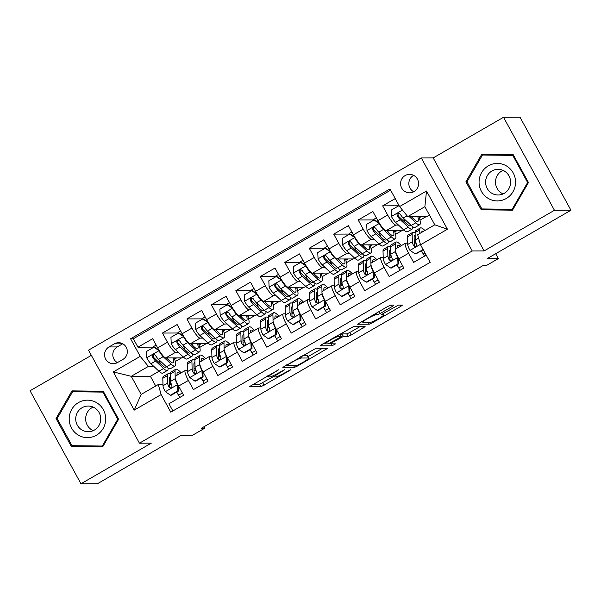<?xml version="1.0" encoding="UTF-8"?>
<svg xmlns="http://www.w3.org/2000/svg" width="601" height="601" viewBox="0 0 601 601"><rect width="100%" height="100%" fill="white"/><g stroke="black" fill="none" stroke-linecap="round" stroke-linejoin="round"><path stroke-width="0.9" d="M278.811 369.645L249.317 386.713L261.059 386.706L289.629 370.577L290.854 369.607L285.422 372.485A9.06 1.007 151.3 0 1 275.664 376.932L274.687 376.932A9.06 1.007 151.3 0 1 274.432 376.85A9.06 1.007 151.3 0 1 280.299 372.5L284.829 369.623L279.397 372.507A9.06 1.007 151.3 0 1 269.639 376.955L268.662 376.955A9.06 1.007 151.3 0 1 268.407 376.865A9.06 1.007 151.3 0 1 274.281 372.522L278.811 369.645M405.172 175.545A9.225 8.985 -90.2 0 0 409.604 192.816A9.225 8.985 -90.2 0 0 418.258 181.239A9.225 8.985 -90.2 0 0 405.172 175.545M413.668 175.379A9.225 8.985 -90.2 0 0 413.728 191.772M392.265 306.48L394.016 305.09L390.748 305.105L387.698 306.495L357.52 324.217L369.262 324.209L372.312 322.82L400.649 306.45L402.49 305.09L398.455 305.075L383.28 313.474L381.44 314.826L383.483 314.849A7.573 0.841 151.3 0 1 383.701 314.924A7.573 0.841 151.3 0 1 378.134 318.928A7.573 0.841 151.3 0 1 370.629 322.271L362.959 322.301A7.573 0.841 151.3 0 1 362.741 322.226A7.573 0.841 151.3 0 1 368.308 318.214A7.573 0.841 151.3 0 1 375.805 314.879L377.082 314.871L380.132 313.482L392.265 306.48L391.514 305.098M91.36 355.349L30.05 390.763L80.97 483.775L97.467 483.722L181.277 435.312L192.493 435.274L204.731 428.205L201.433 428.22L482.828 265.687L486.126 265.672L498.364 258.603L495.682 253.712M554.453 210.29L503.533 117.278L433.178 157.913L484.105 250.925L554.453 210.29L570.95 210.237L487.141 258.648L498.364 258.603M484.105 250.925L472.228 250.97L139.447 443.185L88.52 350.173L421.301 157.958L472.228 250.97M80.97 483.775L151.324 443.14L139.447 443.185M316.051 348.249L282.823 367.361L294.565 367.354L297.615 365.964L327.793 348.234L316.051 348.249M322.008 344.433L353.396 326.674L365.138 326.666L351.172 335.027L348.122 336.417L343.396 336.432L332.3 342.465L330.467 343.825L335.523 343.855L332.105 345.778L320.258 345.823L322.008 344.433M503.533 117.278L520.03 117.225L570.95 210.237M395.24 198.593L382.664 205.85L398.132 205.797M398.478 225.067L395.834 225.075A11.539 2.306 -120 0 1 387.69 215.03L377.901 220.68L372.883 211.507L358.196 219.981L373.664 219.928M374.01 239.198L371.365 239.206A11.539 2.306 -120 0 1 363.222 229.161L353.433 234.811L348.407 225.638L333.728 234.12L349.196 234.067M349.542 253.329L346.897 253.337A11.539 2.306 -120 0 1 338.754 243.292L328.965 248.949L323.939 239.769L309.26 248.251L324.728 248.198M325.073 267.468L322.429 267.475A11.539 2.306 -120 0 1 314.285 257.431L304.497 263.08L299.471 253.907L284.791 262.382L300.26 262.329M300.605 281.599L297.961 281.606A11.539 2.306 -120 0 1 289.817 271.562L280.028 277.211L275.003 268.038L260.323 276.52L275.784 276.468M276.137 295.73L273.493 295.737A11.539 2.306 -120 0 1 265.341 285.693L255.56 291.35L250.534 282.17L235.855 290.651L251.316 290.599M251.661 309.868L249.017 309.876A11.539 2.306 -120 0 1 240.873 299.824L231.085 305.481L226.066 296.308L211.379 304.782L226.847 304.73M227.193 323.999L224.549 324.007A11.539 2.306 -120 0 1 216.405 313.962L206.616 319.612L201.598 310.439L186.911 318.921L202.379 318.868M202.725 338.13L200.08 338.138A11.539 2.306 -120 0 1 191.937 328.093L182.148 333.75L177.122 324.57L162.443 333.052L167.469 342.224A11.539 2.306 60 0 0 175.612 352.276L178.257 352.269M177.911 332.999L162.443 333.052M172.893 410.964L168.941 403.744L183.621 395.27L178.602 386.09A11.539 2.306 60 0 1 175.469 376.091L185.258 370.441A11.539 2.306 60 0 0 188.391 380.441L193.409 389.613L208.089 381.132L203.07 371.959A11.539 2.306 60 0 1 199.938 361.96L209.726 356.31A11.539 2.306 -120 0 1 209.989 356.243L211.905 356.235M209.726 356.31A11.539 2.306 -120 0 0 212.859 366.302L217.878 375.482L232.564 367.001L227.539 357.828A11.539 2.306 60 0 1 224.406 347.829L234.195 342.172A11.539 2.306 -120 0 1 234.458 342.104L236.373 342.104M234.195 342.172A11.539 2.306 -120 0 0 237.327 352.171L242.346 361.351L257.033 352.87L252.007 343.689A11.539 2.306 60 0 1 248.874 333.69L258.663 328.041A11.539 2.306 -120 0 1 258.926 327.973L260.842 327.966M258.663 328.041A11.539 2.306 -120 0 0 261.796 338.04L266.821 347.213L281.501 338.731L276.475 329.558A11.539 2.306 60 0 1 273.35 319.559L283.131 313.91A11.539 2.306 -120 0 1 283.402 313.842L285.31 313.835M283.131 313.91A11.539 2.306 -120 0 0 286.264 323.901L291.29 333.082L305.969 324.6L300.943 315.427A11.539 2.306 60 0 1 297.818 305.428L307.607 299.771A11.539 2.306 -120 0 1 307.87 299.704L309.778 299.704M307.607 299.771A11.539 2.306 -120 0 0 310.732 309.77L315.758 318.951L330.437 310.469L325.411 301.289A11.539 2.306 60 0 1 322.286 291.29L332.075 285.64A11.539 2.306 -120 0 1 332.338 285.573L334.246 285.565M332.075 285.64A11.539 2.306 -120 0 0 335.2 295.639L340.226 304.812L354.906 296.331L349.887 287.158A11.539 2.306 60 0 1 346.754 277.159L356.543 271.509A11.539 2.306 -120 0 1 356.806 271.442L358.714 271.434M356.543 271.509A11.539 2.306 -120 0 0 359.668 281.501L364.694 290.681L379.374 282.2L374.355 273.027A11.539 2.306 60 0 1 371.223 263.028L381.011 257.371A11.539 2.306 -120 0 1 381.274 257.303L383.19 257.303M381.011 257.371A11.539 2.306 -120 0 0 384.144 267.37L389.163 276.55L403.849 268.069L398.824 258.888A11.539 2.306 60 0 1 395.691 248.889L405.48 243.24A11.539 2.306 -120 0 1 405.743 243.172L407.658 243.165M377.901 220.68A11.539 2.306 60 0 0 386.045 230.724L402.415 230.671L403.692 229.928M353.433 234.811A11.539 2.306 60 0 0 361.577 244.862L377.946 244.802L379.223 244.066M328.965 248.949A11.539 2.306 60 0 0 337.108 258.993L353.471 258.941L354.755 258.197M304.497 263.08A11.539 2.306 60 0 0 312.64 273.124L329.002 273.072L330.287 272.328M280.028 277.211A11.539 2.306 60 0 0 288.172 287.263L304.534 287.203L305.819 286.467M255.56 291.35A11.539 2.306 60 0 0 263.704 301.394L280.066 301.341L281.351 300.598M231.085 305.481A11.539 2.306 60 0 0 239.236 315.525L255.598 315.472L256.882 314.729M206.616 319.612A11.539 2.306 60 0 0 214.76 329.664L231.13 329.603L232.407 328.867M182.148 333.75A11.539 2.306 60 0 0 190.292 343.795L206.661 343.742L207.938 342.998M117.518 362.538L122.897 359.428A8.94 8.699 -90.2 0 0 118.6 342.698A8.94 8.699 -90.2 0 0 114.37 343.847L108.984 346.957A8.94 8.699 -90.2 0 0 113.281 363.688A8.94 8.699 -90.2 0 0 117.518 362.538M399.597 206.556L426.515 191.013L447.437 229.221L420.52 244.765L417.657 234.706L434.786 224.812L424.877 206.706L407.748 216.6L399.597 206.556L389.966 188.962L130.59 338.776L140.228 356.37L148.372 366.415L153.788 366.4M420.52 244.765L430.158 262.367L170.782 412.181L161.143 394.579L134.233 410.13L113.311 371.921L140.228 356.37M416.17 243.135L414.284 243.142M391.702 257.273L389.816 257.281M367.234 271.404L365.348 271.412M342.758 285.535L340.872 285.543M318.29 299.674L316.404 299.681M293.821 313.805L291.936 313.812M269.353 327.936L267.468 327.943M244.885 342.074L242.999 342.082M220.417 356.205L218.531 356.213M390.627 190.171L133.362 338.761L137.975 347.183L152.654 338.709L157.68 347.881A11.539 2.306 60 0 0 165.823 357.926L182.193 357.873L183.47 357.129M195.949 370.336L194.063 370.344M187.437 370.366L185.521 370.374A11.539 2.306 60 0 0 185.258 370.441M405.48 243.24A11.539 2.306 -120 0 0 408.612 253.239L413.631 262.412L426.207 255.155M191.937 328.093L186.911 318.921M216.405 313.962L211.379 304.782M240.873 299.824L235.855 290.651M265.341 285.693L260.323 276.52M289.817 271.562L284.791 262.382M314.285 257.431L309.26 248.251M338.754 243.292L333.728 234.12M363.222 229.161L358.196 219.981M387.69 215.03L382.664 205.85M407.748 216.6L426.883 216.54L429.445 215.06M148.372 366.415L131.243 376.309L141.152 394.414L158.281 384.52L161.143 394.579M159.002 371.268L150.378 376.249L131.243 376.309L113.311 371.921M171.473 384.475L169.587 384.475M162.961 384.505L158.281 384.52M433.178 157.913L421.301 157.958M204.731 428.205L203.942 426.77M150.378 376.249L155.719 386M395.511 234.322L401.836 230.671M371.042 248.461L377.368 244.802M346.574 262.592L352.9 258.941M322.106 276.723L328.431 273.072M297.638 290.861L303.956 287.203M273.17 304.992L279.488 301.341M248.694 319.123L255.019 315.472M224.226 333.262L230.551 329.603M199.757 347.393L206.083 343.742M175.289 361.524L181.615 357.873M419.979 220.191L426.304 216.54M174.583 359.09L176.664 357.888M153.443 347.13L137.975 347.183M133.362 338.761L130.59 338.776M179.834 397.411L176.649 392.107M199.051 344.959L201.132 343.757M204.302 383.28L201.117 377.976M228.771 369.149L225.593 363.838M223.519 330.828L225.6 329.626M253.246 355.011L250.061 349.707M247.988 316.689L250.069 315.487M277.715 340.88L274.529 335.576M272.463 302.558L274.544 301.356M302.183 326.749L298.998 321.437M296.932 288.427L299.013 287.225M326.651 312.61L323.466 307.306M321.4 274.289L323.481 273.087M351.119 298.479L347.934 293.175M345.868 260.158L347.949 258.956M375.587 284.348L372.402 279.037M370.336 246.027L372.417 244.825M400.056 270.21L396.87 264.906M394.804 231.888L396.885 230.686M424.531 256.079L421.346 250.775M419.273 217.757L421.354 216.555M141.152 394.414L134.233 410.13M426.515 191.013L424.877 206.706M447.437 229.221L434.786 224.812M122.732 343.749A8.94 8.699 -90.2 0 0 122.612 343.817L117.233 346.927A8.94 8.699 -90.2 0 0 117.398 362.606M102.658 446.911L118.6 419.265L103.267 391.251L71.985 390.883L56.043 418.529L71.376 446.543L102.658 446.911M513.126 154.517L481.844 154.149L465.903 181.795L481.236 209.802L512.518 210.17L528.459 182.531L513.126 154.517M73.69 445.702L74.148 446.528L102.681 446.866M74.734 390.913L74.254 391.747M74.148 446.528L71.376 446.543M57.155 418.529L56.043 418.529M484.594 154.179L484.113 155.013M483.557 208.968L484.008 209.794L512.54 210.132M484.008 209.794L481.236 209.802M467.007 181.802L482.453 155.02L513.577 155.343L512.766 155.374L527.625 182.516L512.172 209.298L481.867 208.945L467.007 181.802L465.903 181.795M253.141 384.212L259.685 384.189L274.094 376.241M307.937 356.686L322.594 348.227M288.21 364.476L286.977 365.446L297.217 365.416L302.829 362.426A9.06 1.007 151.3 0 0 308.704 358.083A9.06 1.007 151.3 0 0 308.448 357.993L301.447 358.023A9.06 1.007 151.3 0 0 291.688 362.463L288.21 364.476L287.992 364.086M308.704 358.083L307.329 355.574A9.06 1.007 151.3 0 0 307.066 355.484L308.448 357.993M302.859 355.499L307.066 355.484M359.946 326.651L349.797 332.511L351.172 335.027M340.264 334.614L342.022 333.916L346.747 333.901L349.797 332.511M325.141 343.284L323.992 343.291M338.491 336.447A7.573 0.841 151.3 0 0 330.993 339.79A7.573 0.841 151.3 0 0 325.426 343.795A7.573 0.841 151.3 0 0 325.644 343.87L328.341 343.862L339.437 337.822L341.278 336.47L338.491 336.447L337.852 335.283M361.344 321.715L362.463 321.715M159.423 350.841L153.818 347.235L146.471 351.472L146.779 357.911A7.64 1.525 60 0 0 150.934 363.733L158.912 371.185A22.064 4.41 60 0 0 162.811 373.093L167.454 370.411A22.064 4.41 60 0 0 168.077 368.09M160.452 363.808A18.315 3.659 60 0 0 158.762 359.586M153.45 347.446A9.083 1.818 -120 0 1 153.706 346.484L156.14 345.072M159.017 350.849A7.64 1.525 60 0 0 163.171 356.671L171.15 364.116A22.064 4.41 60 0 0 175.041 366.032A22.064 4.41 60 0 0 174.17 357.895M166.432 357.926L169.933 361.193A18.315 3.659 60 0 0 173.163 362.786A18.315 3.659 60 0 0 173.065 357.903M153.818 347.235L154.675 347.228L159.077 350.285M175.041 366.032L170.391 368.714A22.064 4.41 -120 0 1 166.5 366.798L158.521 359.353A7.64 1.525 -120 0 1 155.479 355.416L154.585 354.658L152.962 354.853L152.331 355.784L152.541 357.114A7.64 1.525 60 0 0 155.584 361.051L163.562 368.496A22.064 4.41 60 0 0 167.454 370.411M166.049 366.385A18.315 3.659 -120 0 1 165.583 367.166A18.315 3.659 -120 0 1 162.345 365.573L154.367 358.128A3.891 0.781 -120 0 1 153.495 357.107L153.36 355.379M168.04 359.428A18.315 3.659 60 0 0 167.491 357.926M170.406 374.295A22.064 4.41 60 0 0 168.1 373.679L163.449 376.369A22.064 4.41 -120 0 0 162.811 378.299L162.999 385.767A7.64 1.525 -120 0 0 165.222 391.597L170.421 395.21L177.761 390.973L177.46 384.535A7.64 1.525 -120 0 1 175.229 378.705L175.207 377.804M177.055 375.182L177.025 374.145A18.315 3.659 -120 0 1 177.558 372.545A18.315 3.659 -120 0 1 180.022 373.461M175.176 376.572L175.041 371.23A22.064 4.41 -120 0 1 175.68 369.299A22.064 4.41 -120 0 1 181.149 372.815M176.724 392.07A18.315 3.659 -120 0 1 178.535 395.203A9.083 1.818 60 0 0 179.857 397.441M169.535 382.176A18.315 3.659 -120 0 1 171.443 384.392M170.421 395.21L171.277 395.21L178.617 390.973L177.761 390.973M178.369 385.669L178.617 390.973M168.1 373.679A22.064 4.41 60 0 0 167.454 375.61L167.649 383.085A7.64 1.525 60 0 0 168.919 387.029L170.233 387.908L171.285 387.592L171.946 386.661L171.856 385.331A7.64 1.525 -120 0 1 170.579 381.387L170.391 373.912A22.064 4.41 -120 0 1 171.03 371.981L175.68 369.299M168.919 387.029L169.873 387.021A3.891 0.781 -120 0 1 169.632 386L169.437 378.532A18.315 3.659 -120 0 1 169.97 376.925A18.315 3.659 -120 0 1 170.466 376.827M78.506 402.557A18.744 18.248 -90.2 0 0 71.549 428.085A18.744 18.248 -90.2 0 0 96.4 435.237A18.744 18.248 -90.2 0 0 103.357 409.709A18.744 18.248 -90.2 0 0 78.506 402.557M82.112 407.703A12.831 12.493 -90.2 0 0 88.279 431.728A12.831 12.493 -90.2 0 0 100.314 415.622A12.831 12.493 -90.2 0 0 82.112 407.703M93.23 430.654A12.831 12.493 89.8 0 1 93.147 407.095M118.592 419.25L117.758 419.25L102.313 446.04L72.007 445.679L57.148 418.536L72.593 391.754L103.718 392.077M103.162 446.032L102.313 446.04M72.593 391.754L102.906 392.107L117.758 419.25M103.733 392.107L102.906 392.107M479.065 181.945A18.744 18.248 -90.2 0 0 497.11 200.907A18.744 18.248 -90.2 0 0 515.56 182.373A18.744 18.248 -90.2 0 0 497.515 163.419A18.744 18.248 -90.2 0 0 479.065 181.945M485.6 182.013A12.831 12.493 -90.2 0 0 498.139 194.994A12.831 12.493 -90.2 0 0 510.587 182.306A12.831 12.493 -90.2 0 0 498.049 169.324A12.831 12.493 -90.2 0 0 485.6 182.013M503.09 193.92A12.831 12.493 89.8 0 1 503.007 170.361M528.452 182.516L527.625 182.516M513.021 209.298L512.172 209.298M482.453 155.02L512.766 155.374M183.891 336.71L178.287 333.097L170.947 337.341L171.247 343.78A7.64 1.525 60 0 0 175.402 349.602L183.38 357.047A22.064 4.41 60 0 0 187.279 358.962L191.929 356.28A22.064 4.41 60 0 0 192.545 353.959M184.928 349.677A18.315 3.659 60 0 0 183.237 345.447M177.919 333.307A9.083 1.818 -120 0 1 178.174 332.345L180.608 330.941M183.485 336.71A7.64 1.525 60 0 0 187.64 342.532L195.618 349.985A22.064 4.41 60 0 0 199.509 351.893A22.064 4.41 60 0 0 198.638 343.764M190.9 343.795L194.401 347.062A18.315 3.659 60 0 0 197.639 348.648A18.315 3.659 60 0 0 197.534 343.772M178.287 333.097L179.143 333.097L183.545 336.154M199.509 351.893L194.859 354.582A22.064 4.41 -120 0 1 190.968 352.667L182.989 345.222A7.64 1.525 -120 0 1 179.947 341.285L179.053 340.527L177.43 340.722L176.799 341.653L177.01 342.976A7.64 1.525 60 0 0 180.052 346.92L188.03 354.365A22.064 4.41 60 0 0 191.929 356.28M190.525 352.254A18.315 3.659 -120 0 1 190.051 353.027A18.315 3.659 -120 0 1 186.821 351.442L178.835 343.997A3.891 0.781 -120 0 1 177.964 342.976L177.828 341.248M192.508 345.297A18.315 3.659 60 0 0 191.959 343.787M208.359 322.579L202.755 318.966L195.415 323.203L195.716 329.649A7.64 1.525 60 0 0 199.87 335.471L207.848 342.916A22.064 4.41 60 0 0 211.747 344.831L216.398 342.142A22.064 4.41 60 0 0 217.014 339.828M209.396 335.538A18.315 3.659 60 0 0 207.706 331.316M202.387 319.176A9.083 1.818 -120 0 1 202.642 318.214L205.084 316.802M207.954 322.579A7.64 1.525 60 0 0 212.108 328.401L220.086 335.846A22.064 4.41 60 0 0 223.978 337.762A22.064 4.41 60 0 0 223.106 329.633M215.368 329.656L218.869 332.924A18.315 3.659 60 0 0 222.107 334.517A18.315 3.659 60 0 0 222.002 329.633M202.755 318.966L203.611 318.958L208.014 322.023M223.978 337.762L219.335 340.451A22.064 4.41 -120 0 1 215.436 338.536L207.458 331.091A7.64 1.525 -120 0 1 204.415 327.147L202.965 326.268L201.898 326.591L201.267 327.515L201.485 328.845A7.64 1.525 60 0 0 204.52 332.781L212.499 340.226A22.064 4.41 60 0 0 216.398 342.142M214.993 338.115A18.315 3.659 -120 0 1 214.519 338.896A18.315 3.659 -120 0 1 211.289 337.311L203.311 329.859A3.891 0.781 -120 0 1 202.432 328.845L202.297 327.109M216.976 331.159A18.315 3.659 60 0 0 216.428 329.656M232.827 308.441L227.223 304.835L219.883 309.072L220.191 315.51A7.64 1.525 60 0 0 224.338 321.332L232.324 328.785A22.064 4.41 60 0 0 236.216 330.693L240.866 328.011A22.064 4.41 60 0 0 241.482 325.689M233.864 321.407A18.315 3.659 60 0 0 232.174 317.185M226.855 305.045A9.083 1.818 -120 0 1 227.11 304.083L229.552 302.671M232.422 308.448A7.64 1.525 60 0 0 236.576 314.27L244.554 321.715A22.064 4.41 60 0 0 248.453 323.631A22.064 4.41 60 0 0 247.574 315.502M239.837 315.525L243.345 318.793A18.315 3.659 60 0 0 246.575 320.386A18.315 3.659 60 0 0 246.47 315.502M227.223 304.835L228.079 304.827L232.482 307.885M248.453 323.631L243.803 326.313A22.064 4.41 -120 0 1 239.904 324.397L231.926 316.952A7.64 1.525 -120 0 1 228.891 313.016L227.989 312.257L226.367 312.452L225.736 313.384L225.953 314.714A7.64 1.525 60 0 0 228.989 318.65L236.967 326.095A22.064 4.41 60 0 0 240.866 328.011M239.461 323.984A18.315 3.659 -120 0 1 238.988 324.765A18.315 3.659 -120 0 1 235.757 323.173L227.779 315.728A3.891 0.781 -120 0 1 226.9 314.706L226.772 312.978M241.452 317.027A18.315 3.659 60 0 0 240.896 315.525M257.296 294.31L251.691 290.696L244.352 294.941L244.66 301.379A7.64 1.525 60 0 0 248.814 307.201L256.792 314.646A22.064 4.41 60 0 0 260.684 316.562L265.334 313.88A22.064 4.41 60 0 0 265.95 311.558M258.332 307.276A18.315 3.659 60 0 0 256.642 303.054M251.323 290.907A9.083 1.818 -120 0 1 251.579 289.945L254.02 288.54M256.89 294.31A7.64 1.525 60 0 0 261.044 300.132L269.023 307.584A22.064 4.41 60 0 0 272.922 309.492A22.064 4.41 60 0 0 272.043 301.364M264.312 301.394L267.813 304.662A18.315 3.659 60 0 0 271.043 306.247A18.315 3.659 60 0 0 270.938 301.371M251.691 290.696L252.548 290.696L256.95 293.754M272.922 309.492L268.271 312.182A22.064 4.41 -120 0 1 264.372 310.266L256.394 302.821A7.64 1.525 -120 0 1 253.359 298.885L252.465 298.126L250.835 298.321L250.204 299.253L250.422 300.575A7.64 1.525 60 0 0 253.457 304.519L261.435 311.964A22.064 4.41 60 0 0 265.334 313.88M263.929 309.853A18.315 3.659 -120 0 1 263.456 310.627A18.315 3.659 -120 0 1 260.225 309.042L252.247 301.597A3.891 0.781 -120 0 1 251.368 300.575L251.241 298.847M265.92 302.896A18.315 3.659 60 0 0 265.372 301.386M194.874 360.164A22.064 4.41 60 0 0 192.568 359.548L187.918 362.23A22.064 4.41 -120 0 0 187.279 364.161L187.467 371.636A7.64 1.525 -120 0 0 189.691 377.466L194.889 381.079L202.229 376.842L201.928 370.396A7.64 1.525 -120 0 1 199.697 364.567L199.675 363.673M201.523 361.043L201.493 360.014A18.315 3.659 -120 0 1 202.026 358.414A18.315 3.659 -120 0 1 204.49 359.33M199.645 362.433L199.509 357.099A22.064 4.41 -120 0 1 200.148 355.168A22.064 4.41 -120 0 1 205.617 358.684M201.192 377.931A18.315 3.659 -120 0 1 203.003 381.072A9.083 1.818 60 0 0 204.325 383.31M194.003 368.045A18.315 3.659 -120 0 1 195.911 370.261M194.889 381.079L195.746 381.079L203.093 376.835L202.229 376.842M202.838 371.531L203.093 376.835M192.568 359.548A22.064 4.41 60 0 0 191.929 361.479L192.117 368.946A7.64 1.525 60 0 0 193.387 372.89L194.701 373.777L195.761 373.454L196.414 372.53L196.324 371.2A7.64 1.525 -120 0 1 195.055 367.256L194.859 359.781A22.064 4.41 -120 0 1 195.505 357.85L200.148 355.168M193.387 372.89L194.341 372.89A3.891 0.781 -120 0 1 194.1 371.869L193.913 364.394A18.315 3.659 -120 0 1 194.439 362.794A18.315 3.659 -120 0 1 194.934 362.688M219.342 346.026A22.064 4.41 60 0 0 217.036 345.417L212.386 348.099A22.064 4.41 -120 0 0 211.747 350.03L211.935 357.505A7.64 1.525 -120 0 0 214.159 363.335L219.357 366.948L226.705 362.704L226.397 356.265A7.64 1.525 -120 0 1 224.165 350.436L224.143 349.542M225.991 346.912L225.961 345.883A18.315 3.659 -120 0 1 226.494 344.283A18.315 3.659 -120 0 1 228.958 345.199M224.113 348.302L223.978 342.961A22.064 4.41 -120 0 1 224.624 341.03A22.064 4.41 -120 0 1 230.085 344.546M225.66 363.8A18.315 3.659 -120 0 1 227.471 366.941A9.083 1.818 60 0 0 228.793 369.179M218.471 353.914A18.315 3.659 -120 0 1 220.379 356.13M219.357 366.948L220.221 366.941L227.561 362.704L226.705 362.704M227.306 357.4L227.561 362.704M217.036 345.417A22.064 4.41 60 0 0 216.398 347.34L216.585 354.815A7.64 1.525 60 0 0 217.862 358.759L218.636 359.518L220.229 359.323L220.883 358.391L220.792 357.062A7.64 1.525 -120 0 1 219.523 353.118L219.335 345.65A22.064 4.41 -120 0 1 219.974 343.719L224.624 341.03M217.862 358.759L218.809 358.759A3.891 0.781 -120 0 1 218.569 357.738L218.381 350.263A18.315 3.659 -120 0 1 218.907 348.663A18.315 3.659 -120 0 1 219.403 348.557M243.811 331.895A22.064 4.41 60 0 0 241.504 331.279L236.854 333.968A22.064 4.41 -120 0 0 236.216 335.899L236.403 343.366A7.64 1.525 -120 0 0 238.627 349.196L243.833 352.81L251.173 348.572L250.865 342.134A7.64 1.525 -120 0 1 248.641 336.305L248.619 335.411M250.459 332.781L250.437 331.744A18.315 3.659 -120 0 1 250.963 330.144A18.315 3.659 -120 0 1 253.427 331.068M248.581 334.171L248.453 328.83A22.064 4.41 -120 0 1 249.092 326.899A22.064 4.41 -120 0 1 254.554 330.415M250.129 349.669A18.315 3.659 -120 0 1 251.939 352.802A9.083 1.818 60 0 0 253.261 355.041M242.939 339.775A18.315 3.659 -120 0 1 244.855 341.992M243.833 352.81L244.69 352.81L252.029 348.572L251.173 348.572M251.774 343.269L252.029 348.572M241.504 331.279A22.064 4.41 60 0 0 240.866 333.209L241.054 340.684A7.64 1.525 60 0 0 242.331 344.628L243.638 345.507L244.697 345.192L245.351 344.26L245.268 342.931A7.64 1.525 -120 0 1 243.991 338.987L243.803 331.512A22.064 4.41 -120 0 1 244.442 329.581L249.092 326.899M242.331 344.628L243.277 344.621A3.891 0.781 -120 0 1 243.037 343.599L242.849 336.132A18.315 3.659 -120 0 1 243.382 334.524A18.315 3.659 -120 0 1 243.871 334.426M268.279 317.764A22.064 4.41 60 0 0 265.973 317.148L261.322 319.83A22.064 4.41 -120 0 0 260.684 321.76L260.872 329.235A7.64 1.525 -120 0 0 263.103 335.065L268.301 338.679L275.641 334.441L275.333 327.996A7.64 1.525 -120 0 1 273.109 322.166L273.087 321.272M274.927 318.643L274.905 317.613A18.315 3.659 -120 0 1 275.431 316.013A18.315 3.659 -120 0 1 277.895 316.93M273.057 320.032L272.922 314.699A22.064 4.41 -120 0 1 273.56 312.768A22.064 4.41 -120 0 1 279.022 316.284M274.597 335.531A18.315 3.659 -120 0 1 276.407 338.671A9.083 1.818 60 0 0 277.73 340.91M267.407 325.644A18.315 3.659 -120 0 1 269.323 327.861M268.301 338.679L269.158 338.679L276.498 334.434L275.641 334.441M276.25 329.13L276.498 334.434M265.973 317.148A22.064 4.41 60 0 0 265.334 319.078L265.522 326.553A7.64 1.525 60 0 0 266.799 330.497L268.114 331.376L269.165 331.053L269.819 330.129L269.736 328.8A7.64 1.525 -120 0 1 268.459 324.856L268.271 317.381A22.064 4.41 -120 0 1 268.91 315.45L273.56 312.768M266.799 330.497L267.745 330.49A3.891 0.781 -120 0 1 267.505 329.468L267.317 321.993A18.315 3.659 -120 0 1 267.851 320.393A18.315 3.659 -120 0 1 268.346 320.288M281.764 280.179L276.159 276.565L268.82 280.802L269.128 287.248A7.64 1.525 60 0 0 273.282 293.07L281.26 300.515A22.064 4.41 60 0 0 285.152 302.431L289.802 299.741A22.064 4.41 60 0 0 290.426 297.427M282.801 293.145A18.315 3.659 60 0 0 281.11 288.916M275.799 276.776A9.083 1.818 -120 0 1 276.047 275.814L278.488 274.402M281.358 280.179A7.64 1.525 60 0 0 285.513 286.001L293.491 293.446A22.064 4.41 60 0 0 297.39 295.361A22.064 4.41 60 0 0 296.511 287.233M288.78 287.255L292.281 290.523A18.315 3.659 60 0 0 295.512 292.116A18.315 3.659 60 0 0 295.407 287.233M276.159 276.565L277.016 276.558L281.418 279.623M297.39 295.361L292.74 298.051A22.064 4.41 -120 0 1 288.841 296.135L280.862 288.69A7.64 1.525 -120 0 1 277.827 284.746L276.37 283.867L275.303 284.19L274.672 285.114L274.89 286.444A7.64 1.525 60 0 0 277.932 290.381L285.911 297.826A22.064 4.41 60 0 0 289.802 299.741M288.397 295.715A18.315 3.659 -120 0 1 287.924 296.496A18.315 3.659 -120 0 1 284.694 294.911L276.715 287.458A3.891 0.781 -120 0 1 275.836 286.444L275.709 284.709M290.388 288.758A18.315 3.659 60 0 0 289.84 287.255M292.747 303.625A22.064 4.41 60 0 0 290.441 303.017L285.791 305.699A22.064 4.41 -120 0 0 285.152 307.629L285.34 315.104A7.64 1.525 -120 0 0 287.571 320.934L292.77 324.548L300.109 320.303L299.801 313.865A7.64 1.525 -120 0 1 297.578 308.035L297.555 307.141M299.396 304.512L299.373 303.482A18.315 3.659 -120 0 1 299.907 301.882A18.315 3.659 -120 0 1 302.371 302.799M297.525 305.901L297.39 300.56A22.064 4.41 -120 0 1 298.028 298.629A22.064 4.41 -120 0 1 303.49 302.145M299.065 321.4A18.315 3.659 -120 0 1 300.883 324.54A9.083 1.818 60 0 0 302.198 326.779M291.876 311.513A18.315 3.659 -120 0 1 293.791 313.73M292.77 324.548L293.626 324.54L300.966 320.303L300.109 320.303M300.718 314.999L300.966 320.303M290.441 303.017A22.064 4.41 60 0 0 289.802 304.94L289.99 312.415A7.64 1.525 60 0 0 291.267 316.359L292.041 317.118L293.634 316.922L294.287 315.991L294.205 314.661A7.64 1.525 -120 0 1 292.927 310.717L292.74 303.25A22.064 4.41 -120 0 1 293.378 301.319L298.028 298.629M291.267 316.359L292.214 316.359A3.891 0.781 -120 0 1 291.973 315.337L291.785 307.862A18.315 3.659 -120 0 1 292.319 306.262A18.315 3.659 -120 0 1 292.815 306.157M306.232 266.04L300.628 262.434L293.288 266.671L293.596 273.109A7.64 1.525 60 0 0 297.75 278.932L305.729 286.384A22.064 4.41 60 0 0 309.62 288.292L314.27 285.61A22.064 4.41 60 0 0 314.894 283.296M307.269 279.007A18.315 3.659 60 0 0 305.578 274.785M300.267 262.645A9.083 1.818 -120 0 1 300.523 261.683L302.957 260.271M305.834 266.048A7.64 1.525 60 0 0 309.981 271.87L317.959 279.315A22.064 4.41 60 0 0 321.858 281.23A22.064 4.41 60 0 0 320.979 273.102M313.249 273.124L316.75 276.392A18.315 3.659 60 0 0 319.98 277.985A18.315 3.659 60 0 0 319.875 273.102M300.628 262.434L301.492 262.427L305.886 265.484M321.858 281.23L317.208 283.912A22.064 4.41 -120 0 1 313.316 281.997L305.331 274.552A7.64 1.525 -120 0 1 302.295 270.615L300.838 269.736L299.771 270.052L299.148 270.983L299.358 272.313A7.64 1.525 60 0 0 302.401 276.25L310.379 283.695A22.064 4.41 60 0 0 314.27 285.61M312.866 281.584A18.315 3.659 -120 0 1 312.4 282.365A18.315 3.659 -120 0 1 309.162 280.772L301.184 273.327A3.891 0.781 -120 0 1 300.305 272.306L300.177 270.578M314.856 274.627A18.315 3.659 60 0 0 314.308 273.124M317.215 289.494A22.064 4.41 60 0 0 314.909 288.878L310.266 291.568A22.064 4.41 -120 0 0 309.62 293.498L309.808 300.966A7.64 1.525 -120 0 0 312.039 306.795L317.238 310.409L324.578 306.172L324.27 299.734A7.64 1.525 -120 0 1 322.046 293.904L322.023 293.01M323.864 290.381L323.841 289.344A18.315 3.659 -120 0 1 324.375 287.744A18.315 3.659 -120 0 1 326.839 288.668M321.993 291.77L321.858 286.429A22.064 4.41 -120 0 1 322.497 284.498A22.064 4.41 -120 0 1 327.966 288.014M323.533 307.269A18.315 3.659 -120 0 1 325.351 310.401A9.083 1.818 60 0 0 326.674 312.64M316.351 297.375A18.315 3.659 -120 0 1 318.26 299.591M317.238 310.409L318.094 310.409L325.434 306.172L324.578 306.172M325.186 300.868L325.434 306.172M314.909 288.878A22.064 4.41 60 0 0 314.27 290.809L314.458 298.284A7.64 1.525 60 0 0 315.735 302.228L317.05 303.107L318.102 302.791L318.755 301.86L318.673 300.53A7.64 1.525 -120 0 1 317.396 296.586L317.208 289.111A22.064 4.41 -120 0 1 317.846 287.188L322.497 284.498M315.735 302.228L316.689 302.22A3.891 0.781 -120 0 1 316.442 301.199L316.254 293.731A18.315 3.659 -120 0 1 316.787 292.124A18.315 3.659 -120 0 1 317.283 292.026M330.708 251.909L325.103 248.296L317.756 252.54L318.064 258.978A7.64 1.525 60 0 0 322.219 264.801L330.197 272.245A22.064 4.41 60 0 0 334.088 274.161L338.739 271.479A22.064 4.41 60 0 0 339.362 269.158M331.737 264.876A18.315 3.659 60 0 0 330.047 260.654M324.735 248.506A9.083 1.818 -120 0 1 324.991 247.544L327.425 246.14M330.302 251.909A7.64 1.525 60 0 0 334.449 257.731L342.435 265.184A22.064 4.41 60 0 0 346.326 267.092A22.064 4.41 60 0 0 345.447 258.963M337.717 258.993L341.218 262.261A18.315 3.659 60 0 0 344.448 263.847A18.315 3.659 60 0 0 344.35 258.971M325.103 248.296L325.96 248.296L330.362 251.353M346.326 267.092L341.676 269.781A22.064 4.41 -120 0 1 337.785 267.866L329.806 260.421A7.64 1.525 -120 0 1 326.764 256.484L325.87 255.725L324.247 255.921L323.616 256.852L323.826 258.175A7.64 1.525 60 0 0 326.869 262.119L334.847 269.564A22.064 4.41 60 0 0 338.739 271.479M337.334 267.453A18.315 3.659 -120 0 1 336.868 268.226A18.315 3.659 -120 0 1 333.63 266.641L325.652 259.196A3.891 0.781 -120 0 1 324.78 258.175L324.645 256.447M339.325 260.496A18.315 3.659 60 0 0 338.776 258.986M341.684 275.363A22.064 4.41 60 0 0 339.385 274.747L334.734 277.429A22.064 4.41 -120 0 0 334.096 279.36L334.284 286.835A7.64 1.525 -120 0 0 336.507 292.664L341.706 296.278L349.046 292.041L348.745 285.595A7.64 1.525 -120 0 1 346.514 279.765L346.492 278.872M348.34 276.242L348.31 275.213A18.315 3.659 -120 0 1 348.843 273.613A18.315 3.659 -120 0 1 351.307 274.529M346.461 277.632L346.326 272.298A22.064 4.41 -120 0 1 346.965 270.367A22.064 4.41 -120 0 1 352.434 273.883M348.009 293.13A18.315 3.659 -120 0 1 349.82 296.27A9.083 1.818 60 0 0 351.142 298.509M340.82 283.244A18.315 3.659 -120 0 1 342.728 285.46M341.706 296.278L342.562 296.278L349.902 292.033L349.046 292.041M349.654 286.73L349.902 292.033M339.385 274.747A22.064 4.41 60 0 0 338.739 276.678L338.926 284.153A7.64 1.525 60 0 0 340.204 288.097L341.518 288.976L342.57 288.653L343.231 287.729L343.141 286.399A7.64 1.525 -120 0 1 341.864 282.455L341.676 274.98A22.064 4.41 -120 0 1 342.315 273.049L346.965 270.367M340.204 288.097L341.158 288.089A3.891 0.781 -120 0 1 340.917 287.068L340.722 279.593A18.315 3.659 -120 0 1 341.255 277.993A18.315 3.659 -120 0 1 341.751 277.887M355.176 237.778L349.572 234.165L342.232 238.402L342.532 244.847A7.64 1.525 60 0 0 346.687 250.67L354.665 258.114A22.064 4.41 60 0 0 358.564 260.03L363.207 257.341A22.064 4.41 60 0 0 363.83 255.027M356.213 250.745A18.315 3.659 60 0 0 354.522 246.515M349.204 234.375A9.083 1.818 -120 0 1 349.459 233.413L351.893 232.009M354.77 237.778A7.64 1.525 60 0 0 358.925 243.6L366.903 251.045A22.064 4.41 60 0 0 370.794 252.961A22.064 4.41 60 0 0 369.923 244.832M362.185 244.855L365.686 248.123A18.315 3.659 60 0 0 368.924 249.715A18.315 3.659 60 0 0 368.819 244.832M349.572 234.165L350.428 234.165L354.83 237.222M370.794 252.961L366.144 255.65A22.064 4.41 -120 0 1 362.253 253.735L354.274 246.29A7.64 1.525 -120 0 1 351.232 242.346L349.782 241.467L348.715 241.79L348.084 242.714L348.295 244.044A7.64 1.525 60 0 0 351.337 247.98L359.315 255.433A22.064 4.41 60 0 0 363.207 257.341M361.81 253.314A18.315 3.659 -120 0 1 361.336 254.095A18.315 3.659 -120 0 1 358.106 252.51L350.12 245.065A3.891 0.781 -120 0 1 349.249 244.044L349.113 242.308M363.793 246.357A18.315 3.659 60 0 0 363.244 244.855M366.159 261.225A22.064 4.41 60 0 0 363.853 260.616L359.203 263.298A22.064 4.41 -120 0 0 358.564 265.229L358.752 272.704A7.64 1.525 -120 0 0 360.976 278.533L366.174 282.147L373.514 277.902L373.213 271.464A7.64 1.525 -120 0 1 370.982 265.634L370.96 264.74M372.808 262.111L372.778 261.082A18.315 3.659 -120 0 1 373.311 259.482A18.315 3.659 -120 0 1 375.775 260.398M370.93 263.501L370.794 258.16A22.064 4.41 -120 0 1 371.433 256.229A22.064 4.41 -120 0 1 376.902 259.745M372.477 278.999A18.315 3.659 -120 0 1 374.288 282.139A9.083 1.818 60 0 0 375.61 284.378M365.288 269.113A18.315 3.659 -120 0 1 367.196 271.329M366.174 282.147L367.031 282.139L374.378 277.902L373.514 277.902M374.123 272.599L374.378 277.902M363.853 260.616A22.064 4.41 60 0 0 363.207 262.539L363.402 270.014A7.64 1.525 60 0 0 364.672 273.958L365.453 274.717L367.046 274.522L367.699 273.59L367.609 272.261A7.64 1.525 -120 0 1 366.332 268.316L366.144 260.849A22.064 4.41 -120 0 1 366.783 258.918L371.433 256.229M364.672 273.958L365.626 273.958A3.891 0.781 -120 0 1 365.385 272.937L365.198 265.462A18.315 3.659 -120 0 1 365.724 263.862A18.315 3.659 -120 0 1 366.219 263.756M379.644 223.647L374.04 220.034L366.7 224.271L367.001 230.709A7.64 1.525 60 0 0 371.155 236.531L379.133 243.983A22.064 4.41 60 0 0 383.032 245.892L387.683 243.21A22.064 4.41 60 0 0 388.299 240.896M380.681 236.606A18.315 3.659 60 0 0 378.991 232.384M373.672 220.244A9.083 1.818 -120 0 1 373.927 219.282L376.369 217.87M379.239 223.647A7.64 1.525 60 0 0 383.393 229.469L391.371 236.914A22.064 4.41 60 0 0 395.263 238.83A22.064 4.41 60 0 0 394.391 230.701M386.653 230.724L390.154 233.992A18.315 3.659 60 0 0 393.392 235.584A18.315 3.659 60 0 0 393.287 230.701M374.04 220.034L374.896 220.026L379.299 223.084M395.263 238.83L390.612 241.512A22.064 4.41 -120 0 1 386.721 239.596L378.743 232.151A7.64 1.525 -120 0 1 375.7 228.215L374.25 227.336L373.183 227.651L372.552 228.583L372.763 229.913A7.64 1.525 60 0 0 375.805 233.849L383.784 241.294A22.064 4.41 60 0 0 387.683 243.21M386.278 239.183A18.315 3.659 -120 0 1 385.804 239.964A18.315 3.659 -120 0 1 382.574 238.372L374.596 230.927A3.891 0.781 -120 0 1 373.717 229.905L373.582 228.177M388.261 232.226A18.315 3.659 60 0 0 387.713 230.724M390.627 247.094A22.064 4.41 60 0 0 388.321 246.478L383.671 249.167A22.064 4.41 -120 0 0 383.032 251.098L383.22 258.565A7.64 1.525 -120 0 0 385.444 264.395L390.642 268.008L397.99 263.771L397.682 257.333A7.64 1.525 -120 0 1 395.45 251.503L395.428 250.609M397.276 247.98L397.246 246.943A18.315 3.659 -120 0 1 397.779 245.343A18.315 3.659 -120 0 1 400.243 246.267M395.398 249.37L395.263 244.029A22.064 4.41 -120 0 1 395.901 242.098A22.064 4.41 -120 0 1 401.37 245.614M396.945 264.868A18.315 3.659 -120 0 1 398.756 268.001A9.083 1.818 60 0 0 400.078 270.24M389.756 254.974A18.315 3.659 -120 0 1 391.664 257.19M390.642 268.008L391.506 268.008L398.846 263.771L397.99 263.771M398.591 258.468L398.846 263.771M388.321 246.478A22.064 4.41 60 0 0 387.683 248.408L387.87 255.883A7.64 1.525 60 0 0 389.147 259.827L390.455 260.706L391.514 260.391L392.168 259.459L392.077 258.13A7.64 1.525 -120 0 1 390.808 254.185L390.612 246.71A22.064 4.41 -120 0 1 391.259 244.787L395.901 242.098M389.147 259.827L390.094 259.82A3.891 0.781 -120 0 1 389.854 258.798L389.666 251.331A18.315 3.659 -120 0 1 390.192 249.723A18.315 3.659 -120 0 1 390.688 249.625M399.785 206.789L398.508 205.895L391.168 210.14L391.476 216.578A7.64 1.525 60 0 0 395.623 222.4L403.602 229.845A22.064 4.41 60 0 0 407.501 231.761L412.151 229.079A22.064 4.41 60 0 0 412.767 226.757M405.149 222.475A18.315 3.659 60 0 0 403.459 218.253M398.14 206.105A9.083 1.818 -120 0 1 398.395 205.144L398.726 204.956M409.213 216.6L415.839 222.783A22.064 4.41 60 0 0 419.731 224.691A22.064 4.41 60 0 0 418.859 216.563M411.122 216.593L414.63 219.861A18.315 3.659 60 0 0 417.86 221.446A18.315 3.659 60 0 0 417.755 216.57M419.731 224.691L415.088 227.381A22.064 4.41 -120 0 1 411.189 225.465L403.211 218.02A7.64 1.525 -120 0 1 400.168 214.084L399.274 213.325L397.652 213.52L397.021 214.452L397.238 215.782A7.64 1.525 60 0 0 400.274 219.718L408.252 227.163A22.064 4.41 60 0 0 412.151 229.079M410.746 225.052A18.315 3.659 -120 0 1 410.273 225.833A18.315 3.659 -120 0 1 407.042 224.241L399.064 216.796A3.891 0.781 -120 0 1 398.185 215.774L398.057 214.046M412.737 218.095A18.315 3.659 60 0 0 412.181 216.585M398.508 205.895L399.237 205.895M421.729 232.347A18.315 3.659 -120 0 1 422.248 231.212A18.315 3.659 -120 0 1 423.495 231.332M419.821 233.451L419.731 229.898A22.064 4.41 -120 0 1 420.377 227.967A22.064 4.41 -120 0 1 424.915 230.506M423.187 249.633L415.118 253.877L409.912 250.264A7.64 1.525 -120 0 1 407.688 244.434L407.501 236.959A22.064 4.41 -120 0 1 408.139 235.029L412.789 232.347A22.064 4.41 60 0 0 412.151 234.277L412.339 241.752A7.64 1.525 60 0 0 413.616 245.696L414.923 246.575L415.982 246.252L416.636 245.328L416.553 243.998A7.64 1.525 -120 0 1 415.276 240.054L415.088 232.579A22.064 4.41 -120 0 1 415.727 230.649L420.377 227.967M421.414 250.73A18.315 3.659 -120 0 1 423.224 253.87A9.083 1.818 60 0 0 424.546 256.109M414.224 240.843A18.315 3.659 -120 0 1 416.14 243.059M422.458 249.64L422.383 248.175M415.118 253.877L415.975 253.877L423.217 249.693M415.096 232.963A22.064 4.41 60 0 0 412.789 232.347M413.616 245.696L414.562 245.689A3.891 0.781 -120 0 1 414.322 244.667L414.134 237.192A18.315 3.659 -120 0 1 414.667 235.592A18.315 3.659 -120 0 1 415.156 235.487M395.834 225.075L386.045 230.724M371.365 239.206L361.577 244.862M346.897 253.337L337.108 258.993M322.429 267.475L312.64 273.124M297.961 281.606L288.172 287.263M273.493 295.737L263.704 301.394M249.017 309.876L239.236 315.525M224.549 324.007L214.76 329.664M200.08 338.138L190.292 343.795M175.612 352.276L165.823 357.926M188.391 380.441L178.602 386.09M408.612 253.239L398.824 258.888M384.144 267.37L374.355 273.027M359.668 281.501L349.887 287.158M335.2 295.639L325.411 301.289M310.732 309.77L300.943 315.427M286.264 323.901L276.475 329.558M261.796 338.04L252.007 343.689M237.327 352.171L227.539 357.828M212.859 366.302L203.07 371.959M167.469 342.224L157.68 347.881M117.233 346.927L108.984 346.957M122.612 343.817L114.37 343.847M274.064 372.132L274.281 372.522M283.394 370.216L283.604 370.599M280.089 372.109L280.299 372.5M289.419 370.193L289.629 370.577M262.735 382.799L264.109 385.316M259.685 384.189L261.059 386.706M277.377 370.239L277.579 370.614M325.201 348.219L325.952 349.594M297.307 365.4L297.615 365.964M293.513 365.423L294.565 367.354M300.74 356.724L301.447 358.023M291.477 362.072L291.688 362.463M362.553 326.644L363.305 328.018M346.747 333.901L348.122 336.417M342.022 333.916L343.396 336.432M340.121 337.416L340.346 337.822M332.083 342.074L332.3 342.465M331.053 343.855L332.105 345.778M339.911 334.096L341.195 336.44M379.043 311.491L380.132 313.482M376.151 313.159L377.082 314.871M375.174 313.722L375.805 314.879M382.86 313.714L383.483 314.849M399.898 305.068L400.649 306.45M371.846 321.963L372.312 322.82M368.203 322.279L369.262 324.209M158.882 350.759L146.772 357.753M163.562 368.496L158.912 371.185M171.15 364.116L166.5 366.798M155.584 361.051L150.934 363.733M163.171 356.671L158.521 359.353M153.495 357.107L152.541 357.114M165.35 391.687L177.468 384.693M182.373 392.986L178.535 395.203M170.391 373.912L175.041 371.23M162.811 378.299L167.454 375.61M170.579 381.387L175.229 378.705M162.999 385.767L167.649 383.085M183.358 336.62L171.24 343.622M188.03 354.365L183.38 357.047M195.618 349.985L190.968 352.667M180.052 346.92L175.402 349.602M187.64 342.532L182.989 345.222M177.964 342.976L177.01 342.976M207.826 322.489L195.708 329.483M212.499 340.226L207.848 342.916M220.086 335.846L215.436 338.536M204.52 332.781L199.87 335.471M212.108 328.401L207.458 331.091M202.432 328.845L201.485 328.845M232.294 308.358L220.184 315.352M236.967 326.095L232.324 328.785M244.554 321.715L239.904 324.397M228.989 318.65L224.338 321.332M236.576 314.27L231.926 316.952M226.9 314.706L225.953 314.714M256.762 294.22L244.652 301.221M261.435 311.964L256.792 314.646M269.023 307.584L264.372 310.266M253.457 304.519L248.814 307.201M261.044 300.132L256.394 302.821M251.368 300.575L250.422 300.575M189.818 377.556L201.936 370.562M206.842 378.855L203.003 381.072M194.859 359.781L199.509 357.099M187.279 364.161L191.929 361.479M195.055 367.256L199.697 364.567M187.467 371.636L192.117 368.946M214.294 363.425L226.404 356.423M231.31 364.717L227.471 366.941M219.335 345.65L223.978 342.961M211.747 350.03L216.398 347.34M219.523 353.118L224.165 350.436M211.935 357.505L216.585 354.815M238.762 349.286L250.872 342.292M255.778 350.586L251.939 352.802M243.803 331.512L248.453 328.83M236.216 335.899L240.866 333.209M243.991 338.987L248.641 336.305M236.403 343.366L241.054 340.684M263.23 335.155L275.341 328.161M280.254 336.455L276.407 338.671M268.271 317.381L272.922 314.699M260.684 321.76L265.334 319.078M268.459 324.856L273.109 322.166M260.872 329.235L265.522 326.553M281.23 280.089L269.12 287.083M285.911 297.826L281.26 300.515M293.491 293.446L288.841 296.135M277.932 290.381L273.282 293.07M285.513 286.001L280.862 288.69M275.836 286.444L274.89 286.444M287.699 321.024L299.809 314.022M304.722 322.316L300.883 324.54M292.74 303.25L297.39 300.56M285.152 307.629L289.802 304.94M292.927 310.717L297.578 308.035M285.34 315.104L289.99 312.415M305.699 265.958L293.589 272.952M310.379 283.695L305.729 286.384M317.959 279.315L313.316 281.997M302.401 276.25L297.75 278.932M309.981 271.87L305.331 274.552M300.305 272.306L299.358 272.313M312.167 306.886L324.277 299.891M329.19 308.185L325.351 310.401M317.208 289.111L321.858 286.429M309.62 293.498L314.27 290.809M317.396 296.586L322.046 293.904M309.808 300.966L314.458 298.284M330.167 251.819L318.057 258.821M334.847 269.564L330.197 272.245M342.435 265.184L337.785 267.866M326.869 262.119L322.219 264.801M334.449 257.731L329.806 260.421M324.78 258.175L323.826 258.175M336.635 292.755L348.753 285.76M353.658 294.054L349.82 296.27M341.676 274.98L346.326 272.298M334.096 279.36L338.739 276.678M341.864 282.455L346.514 279.765M334.284 286.835L338.926 284.153M354.635 237.688L342.525 244.682M359.315 255.433L354.665 258.114M366.903 251.045L362.253 253.735M351.337 247.98L346.687 250.67M358.925 243.6L354.274 246.29M349.249 244.044L348.295 244.044M361.103 278.624L373.221 271.622M378.127 279.916L374.288 282.139M366.144 260.849L370.794 258.16M358.564 265.229L363.207 262.539M366.332 268.316L370.982 265.634M358.752 272.704L363.402 270.014M379.111 223.557L366.993 230.551M383.784 241.294L379.133 243.983M391.371 236.914L386.721 239.596M375.805 233.849L371.155 236.531M383.393 229.469L378.743 232.151M373.717 229.905L372.763 229.913M385.579 264.485L397.689 257.491M402.595 265.785L398.756 268.001M390.612 246.71L395.263 244.029M383.032 251.098L387.683 248.408M390.808 254.185L395.45 251.503M383.22 258.565L387.87 255.883M402.452 210.072L391.461 216.42M408.252 227.163L403.602 229.845M415.839 222.783L411.189 225.465M400.274 219.718L395.623 222.4M407.08 215.782L403.211 218.02M398.185 215.774L397.238 215.782M410.047 250.354L420.407 244.367M424.96 252.871L423.224 253.87M415.088 232.579L419.731 229.898M407.501 236.959L412.151 234.277M415.276 240.054L418.627 238.116M407.688 244.434L412.339 241.752M267.791 375.753L268.407 376.865M273.688 375.49L274.432 376.85M286.624 364.875L286.925 365.431M330.107 343.163L330.467 343.825M324.871 342.78L325.426 343.795M339.963 334.066L341.278 336.47M362.193 321.227L362.741 322.226M382.995 313.639L383.701 314.924"/></g></svg>
